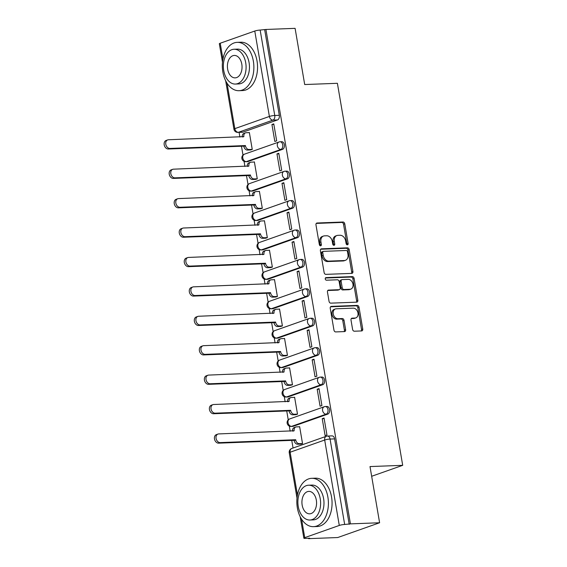 <?xml version="1.0" encoding="UTF-8"?>
<svg xmlns="http://www.w3.org/2000/svg" width="567" height="567" viewBox="0 0 567 567"><rect width="100%" height="100%" fill="white"/><g stroke="black" fill="none" stroke-linecap="round" stroke-linejoin="round"><path stroke-width="0.85" d="M347.337 244.809A1.332 0.985 70.6 0 0 348.124 243.477L344.757 223.809A1.899 1.41 70.6 0 0 343.007 222.016L317.102 223.001A1.899 1.41 70.6 0 0 316.783 223.058A1.899 1.41 70.6 0 0 315.975 224.908L319.341 244.575A1.332 0.985 70.6 0 0 321.354 244.497L320.922 241.953A6.081 4.515 70.6 0 1 323.502 236.042A6.081 4.515 70.6 0 1 324.515 235.851L326.67 235.773A6.081 4.515 70.6 0 1 332.29 241.521L332.723 244.065A1.332 0.985 70.6 0 0 334.736 243.987L334.303 241.443A6.081 4.515 70.6 0 1 336.883 235.532A6.081 4.515 70.6 0 1 337.897 235.34L340.051 235.262A6.081 4.515 70.6 0 1 345.672 241.01L346.104 243.555A1.332 0.985 70.6 0 0 347.337 244.809M346.841 244.682A1.332 0.985 70.6 0 0 346.898 243.909L343.538 224.241A1.899 1.41 70.6 0 0 341.781 222.448L316.294 223.419M320.072 245.695A1.332 0.985 70.6 0 0 320.135 244.923L319.696 242.378L320.922 241.953M333.453 245.185A1.332 0.985 70.6 0 0 333.516 244.42L333.084 241.875L334.303 241.443M352.603 329.42A1.899 1.41 70.6 0 0 354.354 331.213L361.626 330.937A1.899 1.41 70.6 0 0 361.937 330.88A1.899 1.41 70.6 0 0 362.745 329.037L359.01 307.194A1.899 1.41 70.6 0 0 357.26 305.4L331.355 306.386A1.899 1.41 70.6 0 0 331.036 306.442A1.899 1.41 70.6 0 0 330.228 308.285L333.963 330.129A1.899 1.41 70.6 0 0 335.721 331.922L344.495 331.589A1.899 1.41 70.6 0 0 344.814 331.532A1.899 1.41 70.6 0 0 345.622 329.682L344.02 320.341A1.899 1.41 70.6 0 0 342.27 318.541L337.918 318.711A5.082 3.778 70.6 0 1 333.339 314.465A5.082 3.778 70.6 0 1 335.38 308.965A5.082 3.778 70.6 0 1 336.224 308.802L353.276 308.157A5.082 3.778 70.6 0 1 357.848 312.403A5.082 3.778 70.6 0 1 355.814 317.903A5.082 3.778 70.6 0 1 354.97 318.059L352.128 318.165A1.899 1.41 70.6 0 0 351.809 318.229A1.899 1.41 70.6 0 0 351.001 320.072L352.603 329.42M265.916 29.463L295.095 28.35L304.699 84.54L337.393 83.299L402.698 465.33L370.003 466.57L379.607 522.76L350.427 523.873L265.916 29.463L260.154 30.065L274.754 115.484A3.87 2.523 87.8 0 1 272.954 120.112L238.402 132.309A3.87 2.523 87.8 0 1 237.906 132.402L242.449 132.231A3.87 2.523 -92.2 0 0 242.945 132.132L238.402 132.309A3.87 2.878 70.6 0 1 234.823 128.645L269.382 116.455L254.774 31.036A3.87 0.581 -9.7 0 1 260.154 30.065M351.781 273.379A1.899 1.41 70.6 0 0 352.1 273.315A1.899 1.41 70.6 0 0 352.908 271.473L349.173 249.629A1.899 1.41 70.6 0 0 347.415 247.836L321.517 248.821A1.899 1.41 70.6 0 0 321.198 248.878A1.899 1.41 70.6 0 0 320.39 250.727L324.126 272.564A1.899 1.41 70.6 0 0 325.883 274.364L351.781 273.379M354.091 278.411L357.827 300.255A1.899 1.41 70.6 0 1 357.019 302.098A1.899 1.41 70.6 0 1 356.707 302.161L330.802 303.147A1.899 1.41 70.6 0 1 329.044 301.346L327.45 291.998A1.899 1.41 70.6 0 1 328.25 290.155A1.899 1.41 70.6 0 1 328.569 290.098L339.073 289.694A1.899 1.41 70.6 0 0 339.392 289.638A1.899 1.41 70.6 0 0 340.2 287.788L339.137 281.586A1.899 1.41 70.6 0 0 337.379 279.793L326.443 280.211A1.332 0.985 70.6 0 1 326.004 277.617L352.341 276.618A1.899 1.41 70.6 0 1 354.091 278.411L352.872 278.844L356.608 300.687L357.827 300.255M379.607 522.76L337.726 537.537L308.547 538.65L308.483 538.267M239.097 132.359L239.905 137.051M241.471 146.215L242.988 155.096M244.051 161.333L244.93 166.464M246.496 175.635L248.013 184.516M249.083 190.753L249.955 195.877M251.528 205.048L253.045 213.929M254.108 220.166L254.987 225.297M256.553 234.469L258.07 243.342M259.14 249.579L260.012 254.711M261.578 263.882L263.102 272.762M264.165 278.999L265.044 284.131M266.61 293.295L268.127 302.176M269.19 308.413L270.069 313.544M271.636 322.715L273.152 331.596M274.222 337.833L275.101 342.957M276.668 352.128L278.184 361.009M279.248 367.246L280.126 372.377M281.693 381.548L283.209 390.422M284.28 396.659L285.158 401.79M286.725 410.962L288.242 419.842M289.305 426.079L290.184 431.203M291.75 440.375L293.054 448.008M350.427 523.873L344.665 524.475A3.87 0.581 170.3 0 0 339.286 525.446L304.734 537.644A3.87 0.581 170.3 0 0 303.855 538.182A3.87 0.581 170.3 0 0 305.223 538.395L309.766 538.218L308.547 538.65M264.697 29.888L279.297 115.307A3.87 2.523 87.8 0 1 277.497 119.942L242.945 132.132M222.484 62.164L219.337 43.772A3.87 0.581 -9.7 0 1 220.223 43.227L254.774 31.036M250.394 149.957L252.251 149.447L249.345 132.472L248.927 132.621M271.933 124.506L274.839 141.474L276.668 140.829L273.769 123.861L271.933 124.506L273.868 124.428M276.965 153.919L279.864 170.894L281.7 170.242L278.794 153.274L276.965 153.919L278.893 153.848M255.419 179.378L257.276 178.86L254.377 161.893L253.952 162.042M281.99 183.339L284.896 200.307L286.725 199.662L283.826 182.687L281.99 183.339L283.925 183.261M260.451 208.791L262.308 208.28L259.402 191.306L258.977 191.455M287.022 212.753L289.921 229.72L291.75 229.075L288.851 212.108L287.022 212.753L288.95 212.682M265.476 238.204L267.333 237.693L264.435 220.726L264.009 220.875M292.048 242.166L294.946 259.14L296.782 258.495L293.883 241.521L292.048 242.166L293.975 242.095M270.509 267.624L272.358 267.107L269.46 250.139L269.034 250.288M297.08 271.586L299.978 288.553L301.807 287.908L298.908 270.941L297.08 271.586L299.007 271.508M275.534 297.037L277.391 296.527L274.492 279.552L274.067 279.701M302.105 300.999L305.003 317.974L306.839 317.322L303.933 300.354L302.105 300.999L304.032 300.928M280.566 326.457L282.416 325.94L279.517 308.972L279.092 309.121M307.137 330.419L310.036 347.387L311.864 346.742L308.965 329.767L307.137 330.419L309.065 330.341M285.591 355.87L287.448 355.36L284.542 338.386L284.124 338.534M312.162 359.832L315.061 376.8L316.896 376.155L313.99 359.187L312.162 359.832L314.09 359.762M290.623 385.284L292.473 384.773L289.574 367.799L289.149 367.955M317.187 389.246L320.093 406.22L321.921 405.575L319.023 388.601L317.187 389.246L319.122 389.175M295.648 414.704L297.505 414.186L294.599 397.219L294.181 397.368M322.219 418.666L325.118 435.633L326.953 434.988L324.048 418.021L322.219 418.666L324.147 418.588M300.673 444.117L302.53 443.607L299.631 426.632L299.206 426.781M324.877 406.617A3.87 2.523 87.8 0 1 325.38 406.525L326.989 406.461A3.87 2.523 -92.2 0 1 329.633 409.849A3.87 2.523 -92.2 0 1 327.783 414.101L293.224 426.292L291.615 426.356A3.87 2.523 87.8 0 1 291.119 426.448L292.728 426.391A3.87 2.523 -92.2 0 0 293.224 426.292M319.852 377.204A3.87 2.523 87.8 0 1 320.348 377.105L321.964 377.048A3.87 2.523 -92.2 0 1 324.6 380.436A3.87 2.523 -92.2 0 1 322.751 384.688L288.199 396.879L286.583 396.943A3.87 2.523 87.8 0 1 286.087 397.035L287.703 396.971A3.87 2.523 -92.2 0 0 288.199 396.879M314.827 347.791A3.87 2.523 87.8 0 1 315.323 347.691L316.932 347.628A3.87 2.523 -92.2 0 1 319.575 351.016A3.87 2.523 -92.2 0 1 317.726 355.268L283.174 367.459L281.558 367.522A3.87 2.523 87.8 0 1 281.062 367.622L282.671 367.558A3.87 2.523 -92.2 0 0 283.174 367.459M309.795 318.37A3.87 2.523 87.8 0 1 310.291 318.278L311.907 318.215A3.87 2.523 -92.2 0 1 314.55 321.602A3.87 2.523 -92.2 0 1 312.7 325.855L278.142 338.045L276.533 338.109A3.87 2.523 87.8 0 1 276.03 338.201L277.646 338.145A3.87 2.523 -92.2 0 0 278.142 338.045M304.77 288.957A3.87 2.523 87.8 0 1 305.266 288.858L306.875 288.801A3.87 2.523 -92.2 0 1 309.518 292.182A3.87 2.523 -92.2 0 1 307.668 296.435L273.117 308.632L271.501 308.689A3.87 2.523 87.8 0 1 271.005 308.788L272.614 308.724A3.87 2.523 -92.2 0 0 273.117 308.632M299.737 259.537A3.87 2.523 87.8 0 1 300.234 259.445L301.85 259.381A3.87 2.523 -92.2 0 1 304.493 262.769A3.87 2.523 -92.2 0 1 302.643 267.022L268.085 279.212L266.476 279.276A3.87 2.523 87.8 0 1 265.973 279.368L267.589 279.311A3.87 2.523 -92.2 0 0 268.085 279.212M294.712 230.124A3.87 2.523 87.8 0 1 295.209 230.032L296.825 229.968A3.87 2.523 -92.2 0 1 299.461 233.356A3.87 2.523 -92.2 0 1 297.611 237.608L263.06 249.799L261.444 249.863A3.87 2.523 87.8 0 1 260.948 249.955L262.564 249.891A3.87 2.523 -92.2 0 0 263.06 249.799M289.68 200.711A3.87 2.523 87.8 0 1 290.184 200.612L291.792 200.548A3.87 2.523 -92.2 0 1 294.436 203.936A3.87 2.523 -92.2 0 1 292.586 208.188L258.028 220.386L256.419 220.443A3.87 2.523 87.8 0 1 255.923 220.542L257.531 220.478A3.87 2.523 -92.2 0 0 258.028 220.386M284.655 171.291A3.87 2.523 87.8 0 1 285.151 171.199L286.767 171.135A3.87 2.523 -92.2 0 1 289.404 174.523A3.87 2.523 -92.2 0 1 287.554 178.775L253.002 190.966L251.387 191.029A3.87 2.523 87.8 0 1 250.89 191.122L252.506 191.065A3.87 2.523 -92.2 0 0 253.002 190.966M279.623 141.878A3.87 2.523 87.8 0 1 280.126 141.778L281.735 141.722A3.87 2.523 -92.2 0 1 284.379 145.102A3.87 2.523 -92.2 0 1 282.529 149.355L247.977 161.552L246.362 161.609A3.87 2.523 87.8 0 1 245.865 161.708L247.474 161.645A3.87 2.523 -92.2 0 0 247.977 161.552M402.698 465.33L371.661 476.28M349.208 524.305L334.608 438.886A3.87 2.523 -92.2 0 0 332.021 435.881L327.471 436.051A3.87 2.523 87.8 0 1 330.065 439.056L344.665 524.475M336.883 235.532L335.664 235.964A6.081 4.515 70.6 0 0 333.084 241.875M323.502 236.042L322.283 236.474A6.081 4.515 70.6 0 0 319.696 242.378M351.377 273.393A1.899 1.41 70.6 0 0 351.689 271.905L347.954 250.061A1.899 1.41 70.6 0 0 346.196 248.268L320.702 249.239M347.507 251.741A1.332 0.985 70.6 0 0 346.281 250.486L323.537 251.351A1.332 0.985 70.6 0 0 322.758 252.684L323.211 255.37A6.081 4.515 70.6 0 0 328.832 261.118L344.375 260.529A6.081 4.515 70.6 0 0 345.381 260.338A6.081 4.515 70.6 0 0 347.968 254.427L347.507 251.741M322.318 251.783A1.332 0.985 70.6 0 0 321.532 253.116L322.758 252.684M345.381 260.338L344.162 260.763A6.081 4.515 70.6 0 1 343.155 260.955L327.613 261.55A6.081 4.515 70.6 0 1 321.992 255.802L321.532 253.116M356.296 302.176A1.899 1.41 70.6 0 0 356.608 300.687M327.761 290.51L337.854 290.127A1.899 1.41 70.6 0 0 338.173 290.07L339.392 289.638M325.352 278.028L351.115 277.05L352.341 276.618M349.974 289.283A5.082 3.778 70.6 0 0 350.824 289.12A5.082 3.778 70.6 0 0 352.858 283.628A5.082 3.778 70.6 0 0 348.287 279.382L342.277 279.609A1.899 1.41 70.6 0 0 341.958 279.666A1.899 1.41 70.6 0 0 341.15 281.515L342.213 287.71A1.899 1.41 70.6 0 0 343.971 289.51L349.974 289.283L348.755 289.709A5.082 3.778 70.6 0 0 349.598 289.553L350.824 289.12M341.058 280.041A1.899 1.41 70.6 0 0 340.739 280.098A1.899 1.41 70.6 0 0 339.931 281.941L341.15 281.515M348.755 289.709L342.744 289.943A1.899 1.41 70.6 0 1 340.994 288.142L339.931 281.941M352.872 278.844A1.899 1.41 70.6 0 0 351.115 277.05M355.814 317.903L354.595 318.328A5.082 3.778 70.6 0 1 353.744 318.491L351.313 318.583M335.38 308.965L334.154 309.398A5.082 3.778 70.6 0 0 332.12 314.891A5.082 3.778 70.6 0 0 336.692 319.136L337.918 318.711M344.084 331.61A1.899 1.41 70.6 0 0 344.403 330.114L342.801 320.766A1.899 1.41 70.6 0 0 341.043 318.973L336.692 319.136M361.214 330.958A1.899 1.41 70.6 0 0 361.526 329.462L357.791 307.626A1.899 1.41 70.6 0 0 356.033 305.826L330.547 306.797M250.841 149.943L247.446 150.071A3.87 2.878 -109.4 0 1 243.867 146.414L245.454 145.854A3.87 2.878 70.6 0 0 249.033 149.511L252.237 149.39M249.374 132.607L246.163 132.728A3.87 2.878 70.6 0 0 245.518 132.848A3.87 2.878 70.6 0 0 243.874 136.612L168.42 139.766A4.451 3.31 70.6 0 0 167.676 139.907A4.451 3.31 70.6 0 0 165.89 144.72A4.451 3.31 70.6 0 0 169.902 148.441L245.405 145.57M243.817 146.13L168.314 149.001A4.451 3.31 -109.4 0 1 164.302 145.28A4.451 3.31 -109.4 0 1 166.088 140.467L167.676 139.907M242.258 136.959A3.87 2.878 -109.4 0 1 243.93 133.408L245.518 132.848M255.866 179.356L252.471 179.491A3.87 2.878 -109.4 0 1 248.899 175.827L250.479 175.267A3.87 2.878 70.6 0 0 254.059 178.924L257.269 178.803M254.399 162.02L251.188 162.148A3.87 2.878 70.6 0 0 250.55 162.268A3.87 2.878 70.6 0 0 248.906 166.025L173.445 169.179A4.451 3.31 70.6 0 0 172.708 169.32A4.451 3.31 70.6 0 0 170.922 174.14A4.451 3.31 70.6 0 0 174.927 177.854L250.437 174.983M248.849 175.543L173.339 178.414A4.451 3.31 -109.4 0 1 169.335 174.7A4.451 3.31 -109.4 0 1 171.121 169.88L172.708 169.32M247.283 166.372A3.87 2.878 -109.4 0 1 248.963 162.828L250.55 162.268M260.898 208.776L257.503 208.904A3.87 2.878 -109.4 0 1 253.924 205.247L255.511 204.687A3.87 2.878 70.6 0 0 259.091 208.344L262.294 208.224M259.424 191.44L256.22 191.561A3.87 2.878 70.6 0 0 255.575 191.681A3.87 2.878 70.6 0 0 253.931 195.445L178.47 198.599A4.451 3.31 70.6 0 0 177.733 198.741A4.451 3.31 70.6 0 0 175.947 203.553A4.451 3.31 70.6 0 0 179.959 207.274L255.462 204.403M253.874 204.963L178.371 207.834A4.451 3.31 -109.4 0 1 174.36 204.113A4.451 3.31 -109.4 0 1 176.146 199.3L177.733 198.741M252.315 195.792A3.87 2.878 -109.4 0 1 253.988 192.241L255.575 191.681M222.838 71.91A24.19 15.77 -92.2 0 0 239.019 90.699A24.19 15.77 -92.2 0 0 253.357 61.144A24.19 15.77 -92.2 0 0 237.176 42.355A24.19 15.77 -92.2 0 0 222.838 71.91M239.019 90.699L242.683 90.557A24.19 15.77 -92.2 0 0 257.028 61.002A24.19 15.77 -92.2 0 0 240.847 42.22L237.176 42.355M234.065 49.251L237.438 49.123A17.414 11.354 87.8 0 1 249.083 62.646A17.414 11.354 87.8 0 1 238.757 83.93L235.39 84.058A17.414 11.354 -92.2 0 0 245.717 62.781A17.414 11.354 -92.2 0 0 234.065 49.251A17.414 11.354 -92.2 0 0 223.738 70.535A17.414 11.354 -92.2 0 0 235.39 84.058M241.804 64.156A11.227 7.314 -92.2 0 0 234.299 55.438A11.227 7.314 -92.2 0 0 227.643 69.153A11.227 7.314 -92.2 0 0 235.149 77.87A11.227 7.314 -92.2 0 0 241.804 64.156M297.356 507.869A24.19 15.77 -92.2 0 0 313.537 526.658A24.19 15.77 -92.2 0 0 327.882 497.103A24.19 15.77 -92.2 0 0 311.701 478.314A24.19 15.77 -92.2 0 0 297.356 507.869M313.537 526.658L317.201 526.516A24.19 15.77 -92.2 0 0 331.546 496.961A24.19 15.77 -92.2 0 0 315.365 478.172L311.701 478.314M308.583 485.21L311.956 485.083A17.414 11.354 87.8 0 1 323.608 498.606A17.414 11.354 87.8 0 1 313.282 519.889L309.908 520.017A17.414 11.354 -92.2 0 0 320.235 498.733A17.414 11.354 -92.2 0 0 308.583 485.21A17.414 11.354 -92.2 0 0 298.256 506.494A17.414 11.354 -92.2 0 0 309.908 520.017M316.329 500.115A11.227 7.314 -92.2 0 0 308.817 491.398A11.227 7.314 -92.2 0 0 302.161 505.112A11.227 7.314 -92.2 0 0 309.674 513.83A11.227 7.314 -92.2 0 0 316.329 500.115M265.923 238.19L262.528 238.317A3.87 2.878 -109.4 0 1 258.949 234.66L260.536 234.1A3.87 2.878 70.6 0 0 264.116 237.757L267.326 237.637M264.456 220.854L261.245 220.974A3.87 2.878 70.6 0 0 260.607 221.102A3.87 2.878 70.6 0 0 258.963 224.858L183.502 228.012A4.451 3.31 70.6 0 0 182.758 228.154A4.451 3.31 70.6 0 0 180.979 232.966A4.451 3.31 70.6 0 0 184.984 236.687L260.494 233.817M258.906 234.377L183.396 237.247A4.451 3.31 -109.4 0 1 179.392 233.526A4.451 3.31 -109.4 0 1 181.178 228.714L182.758 228.154M257.34 225.205A3.87 2.878 -109.4 0 1 259.02 221.662L260.607 221.102M270.955 267.603L267.56 267.737A3.87 2.878 -109.4 0 1 263.981 264.073L265.569 263.513A3.87 2.878 70.6 0 0 269.141 267.177L272.351 267.05M269.481 250.274L266.277 250.394A3.87 2.878 70.6 0 0 265.632 250.515A3.87 2.878 70.6 0 0 263.988 254.278L188.528 257.432A4.451 3.31 70.6 0 0 187.79 257.567A4.451 3.31 70.6 0 0 186.004 262.386A4.451 3.31 70.6 0 0 190.009 266.1L265.519 263.23M263.931 263.79L188.428 266.66A4.451 3.31 -109.4 0 1 184.417 262.946A4.451 3.31 -109.4 0 1 186.203 258.127L187.79 257.567M262.372 254.618A3.87 2.878 -109.4 0 1 264.045 251.075L265.632 250.515M275.98 297.023L272.585 297.151A3.87 2.878 -109.4 0 1 269.006 293.493L270.594 292.933A3.87 2.878 70.6 0 0 274.173 296.591L277.376 296.47M274.513 279.687L271.302 279.807A3.87 2.878 70.6 0 0 270.657 279.928A3.87 2.878 70.6 0 0 269.013 283.691L193.56 286.845A4.451 3.31 70.6 0 0 192.815 286.987A4.451 3.31 70.6 0 0 191.029 291.799A4.451 3.31 70.6 0 0 195.041 295.52L270.544 292.65M268.956 293.21L193.453 296.08A4.451 3.31 -109.4 0 1 189.442 292.359A4.451 3.31 -109.4 0 1 191.228 287.547L192.815 286.987M267.397 284.039A3.87 2.878 -109.4 0 1 269.07 280.488L270.657 279.928M281.012 326.436L277.61 326.564A3.87 2.878 -109.4 0 1 274.038 322.906L275.626 322.347A3.87 2.878 70.6 0 0 279.198 326.004L282.409 325.883M279.538 309.1L276.335 309.228A3.87 2.878 70.6 0 0 275.69 309.348A3.87 2.878 70.6 0 0 274.045 313.104L198.585 316.258A4.451 3.31 70.6 0 0 197.848 316.4A4.451 3.31 70.6 0 0 196.062 321.22A4.451 3.31 70.6 0 0 200.066 324.934L275.576 322.063M273.989 322.623L198.478 325.493A4.451 3.31 -109.4 0 1 194.474 321.78A4.451 3.31 -109.4 0 1 196.26 316.96L197.848 316.4M272.422 313.452A3.87 2.878 -109.4 0 1 274.102 309.908L275.69 309.348M286.037 355.856L282.642 355.984A3.87 2.878 -109.4 0 1 279.063 352.32L280.651 351.76A3.87 2.878 70.6 0 0 284.23 355.424L287.434 355.303M284.57 338.52L281.36 338.641A3.87 2.878 70.6 0 0 280.715 338.761A3.87 2.878 70.6 0 0 279.07 342.525L203.617 345.679A4.451 3.31 70.6 0 0 202.873 345.82A4.451 3.31 70.6 0 0 201.087 350.633A4.451 3.31 70.6 0 0 205.098 354.354L280.601 351.483M279.014 352.043L203.51 354.914A4.451 3.31 -109.4 0 1 199.499 351.193A4.451 3.31 -109.4 0 1 201.285 346.38L202.873 345.82M277.454 342.872A3.87 2.878 -109.4 0 1 279.127 339.321L280.715 338.761M291.062 385.269L287.667 385.397A3.87 2.878 -109.4 0 1 284.095 381.74L285.683 381.18A3.87 2.878 70.6 0 0 289.255 384.837L292.466 384.717M289.595 367.933L286.385 368.054A3.87 2.878 70.6 0 0 285.747 368.181A3.87 2.878 70.6 0 0 284.102 371.938L208.642 375.092A4.451 3.31 70.6 0 0 207.905 375.234A4.451 3.31 70.6 0 0 206.119 380.046A4.451 3.31 70.6 0 0 210.123 383.767L285.633 380.896M284.046 381.456L208.536 384.327A4.451 3.31 -109.4 0 1 204.531 380.606A4.451 3.31 -109.4 0 1 206.317 375.793L207.905 375.234M282.479 372.285A3.87 2.878 -109.4 0 1 284.159 368.741L285.747 368.181M296.094 414.683L292.7 414.817A3.87 2.878 -109.4 0 1 289.12 411.153L290.708 410.593A3.87 2.878 70.6 0 0 294.287 414.257L297.491 414.13M294.62 397.354L291.417 397.474A3.87 2.878 70.6 0 0 290.772 397.595A3.87 2.878 70.6 0 0 289.127 401.358L213.667 404.512A4.451 3.31 70.6 0 0 212.93 404.647A4.451 3.31 70.6 0 0 211.144 409.466A4.451 3.31 70.6 0 0 215.155 413.18L290.658 410.31M289.071 410.869L213.568 413.74A4.451 3.31 -109.4 0 1 209.556 410.026A4.451 3.31 -109.4 0 1 211.342 405.207L212.93 404.647M287.512 401.698A3.87 2.878 -109.4 0 1 289.184 398.154L290.772 397.595M301.12 444.103L297.725 444.23A3.87 2.878 -109.4 0 1 294.145 440.573L295.733 440.013A3.87 2.878 70.6 0 0 299.312 443.67L302.523 443.55M299.652 426.767L296.442 426.887A3.87 2.878 70.6 0 0 295.804 427.008A3.87 2.878 70.6 0 0 294.16 430.771L218.699 433.925A4.451 3.31 70.6 0 0 217.962 434.067A4.451 3.31 70.6 0 0 216.176 438.879A4.451 3.31 70.6 0 0 220.18 442.6L295.69 439.73M294.103 440.29L218.593 443.16A4.451 3.31 -109.4 0 1 214.588 439.439A4.451 3.31 -109.4 0 1 216.374 434.627L217.962 434.067M292.537 431.118A3.87 2.878 -109.4 0 1 294.216 427.568L295.804 427.008M346.898 243.909L348.124 243.477M320.135 244.923L321.354 244.497M333.516 244.42L334.736 243.987M339.286 525.446L324.685 440.027L290.134 452.225L297.448 495.019M301.58 519.195L304.734 537.644M277.497 119.942L272.954 120.112A3.87 2.878 70.6 0 1 269.382 116.455A3.87 0.581 -9.7 0 1 274.754 115.484L279.297 115.307M220.223 43.227L222.93 59.06M227.062 83.243L234.823 128.645A3.87 0.581 170.3 0 0 233.944 129.191A3.87 3.87 0 0 0 237.906 132.402M327.783 414.101L326.167 414.165L291.615 426.356A3.87 2.878 -109.4 0 1 288.036 422.698A3.87 2.878 70.6 0 1 289.68 418.935A3.87 3.87 0 0 0 291.119 426.448M322.751 384.688L321.142 384.745L286.583 396.943A3.87 2.878 -109.4 0 1 283.011 393.278A3.87 2.878 70.6 0 1 284.655 389.515A3.87 3.87 0 0 0 286.087 397.035M317.726 355.268L316.11 355.332L281.558 367.522A3.87 2.878 -109.4 0 1 277.979 363.865A3.87 2.878 70.6 0 1 279.623 360.102A3.87 3.87 0 0 0 281.062 367.622M312.7 325.855L311.085 325.912L276.533 338.109A3.87 2.878 -109.4 0 1 272.954 334.445A3.87 2.878 70.6 0 1 274.598 330.689A3.87 3.87 0 0 0 276.03 338.201M307.668 296.435L306.06 296.498L271.501 308.689A3.87 2.878 -109.4 0 1 267.922 305.032A3.87 2.878 70.6 0 1 269.573 301.268A3.87 3.87 0 0 0 271.005 308.788M302.643 267.022L301.027 267.085L266.476 279.276A3.87 2.878 -109.4 0 1 262.897 275.619A3.87 2.878 70.6 0 1 264.541 271.855A3.87 3.87 0 0 0 265.973 279.368M297.611 237.608L296.002 237.665L261.444 249.863A3.87 2.878 -109.4 0 1 257.872 246.198A3.87 2.878 70.6 0 1 259.516 242.442A3.87 3.87 0 0 0 260.948 249.955M292.586 208.188L290.97 208.252L256.419 220.443A3.87 2.878 -109.4 0 1 252.839 216.785A3.87 2.878 70.6 0 1 254.484 213.022A3.87 3.87 0 0 0 255.923 220.542M287.554 178.775L285.945 178.832L251.387 191.029A3.87 2.878 -109.4 0 1 247.814 187.365A3.87 2.878 70.6 0 1 249.459 183.609A3.87 3.87 0 0 0 250.89 191.122M282.529 149.355L280.913 149.419L246.362 161.609A3.87 2.878 -109.4 0 1 242.782 157.952A3.87 2.878 70.6 0 1 244.427 154.189A3.87 3.87 0 0 0 245.865 161.708M280.126 141.778A3.87 2.523 87.8 0 1 282.763 145.166A3.87 2.523 87.8 0 1 280.913 149.419A3.87 2.878 -109.4 0 1 277.341 145.762A3.87 2.878 -109.4 0 1 278.985 141.998A3.87 3.87 0 0 1 280.126 141.778M285.151 171.199A3.87 2.523 87.8 0 1 287.795 174.586A3.87 2.523 87.8 0 1 285.945 178.832A3.87 2.878 -109.4 0 1 282.366 175.175A3.87 2.878 -109.4 0 1 284.01 171.411A3.87 3.87 0 0 1 285.151 171.199M290.184 200.612A3.87 2.523 87.8 0 1 292.82 204A3.87 2.523 87.8 0 1 290.97 208.252A3.87 2.878 -109.4 0 1 287.398 204.595A3.87 2.878 -109.4 0 1 289.042 200.831A3.87 3.87 0 0 1 290.184 200.612M295.209 230.032A3.87 2.523 87.8 0 1 297.852 233.413A3.87 2.523 87.8 0 1 296.002 237.665A3.87 2.878 -109.4 0 1 292.423 234.008A3.87 2.878 -109.4 0 1 294.067 230.245A3.87 3.87 0 0 1 295.209 230.032M300.234 259.445A3.87 2.523 87.8 0 1 302.877 262.833A3.87 2.523 87.8 0 1 301.027 267.085A3.87 2.878 -109.4 0 1 297.448 263.421A3.87 2.878 -109.4 0 1 299.092 259.665A3.87 3.87 0 0 1 300.234 259.445M305.266 288.858A3.87 2.523 87.8 0 1 307.909 292.246A3.87 2.523 87.8 0 1 306.06 296.498A3.87 2.878 -109.4 0 1 302.48 292.841A3.87 2.878 -109.4 0 1 304.125 289.078A3.87 3.87 0 0 1 305.266 288.858M310.291 318.278A3.87 2.523 87.8 0 1 312.934 321.659A3.87 2.523 87.8 0 1 311.085 325.912A3.87 2.878 -109.4 0 1 307.505 322.254A3.87 2.878 -109.4 0 1 309.15 318.491A3.87 3.87 0 0 1 310.291 318.278M315.323 347.691A3.87 2.523 87.8 0 1 317.959 351.079A3.87 2.523 87.8 0 1 316.11 355.332A3.87 2.878 -109.4 0 1 312.537 351.668A3.87 2.878 -109.4 0 1 314.182 347.911A3.87 3.87 0 0 1 315.323 347.691M320.348 377.105A3.87 2.523 87.8 0 1 322.992 380.492A3.87 2.523 87.8 0 1 321.142 384.745A3.87 2.878 -109.4 0 1 317.563 381.088A3.87 2.878 -109.4 0 1 319.207 377.324A3.87 3.87 0 0 1 320.348 377.105M325.38 406.525A3.87 2.523 87.8 0 1 328.017 409.913A3.87 2.523 87.8 0 1 326.167 414.165A3.87 2.878 -109.4 0 1 322.595 410.501A3.87 2.878 -109.4 0 1 324.239 406.745A3.87 3.87 0 0 1 325.38 406.525M334.608 438.886L330.065 439.056A3.87 0.581 -9.7 0 0 324.685 440.027A3.87 2.878 -109.4 0 1 326.33 436.271L291.778 448.462A3.87 3.87 0 0 0 289.248 452.764L297.002 498.124M326.975 436.151A3.87 2.523 87.8 0 1 327.471 436.051A3.87 3.87 0 0 0 326.33 436.271M289.248 452.764A3.87 0.581 170.3 0 1 290.134 452.225A3.87 2.878 -109.4 0 1 291.778 448.462M316.499 223.214L317.102 223.001M341.781 222.448L343.007 222.016M343.538 224.241L344.757 223.809M320.915 249.033L321.517 248.821M346.196 248.268L347.415 247.836M347.954 250.061L349.173 249.629M351.689 271.905L352.908 271.473M321.992 255.802L323.211 255.37M327.613 261.55L328.832 261.118M343.155 260.955L344.375 260.529M327.974 290.304L328.569 290.098M337.854 290.127L339.073 289.694M325.586 277.766L326.004 277.617M340.994 288.142L342.213 287.71M342.744 289.943L343.971 289.51M351.526 318.378L352.128 318.165M353.744 318.491L354.97 318.059M341.043 318.973L342.27 318.541M342.801 320.766L344.02 320.341M344.403 330.114L345.622 329.682M330.752 306.591L331.355 306.386M356.033 305.826L357.26 305.4M357.791 307.626L359.01 307.194M361.526 329.462L362.745 329.037M243.867 146.414L245.454 145.854M247.446 150.071L249.033 149.511M242.974 136.93L243.874 136.612M168.314 149.001L169.902 148.441M248.899 175.827L250.479 175.267M252.471 179.491L254.059 178.924M247.999 166.344L248.906 166.025M173.339 178.414L174.927 177.854M253.924 205.247L255.511 204.687M257.503 208.904L259.091 208.344M253.024 195.764L253.931 195.445M178.371 207.834L179.959 207.274M258.949 234.66L260.536 234.1M262.528 238.317L264.116 237.757M258.056 225.177L258.963 224.858M183.396 237.247L184.984 236.687M263.981 264.073L265.569 263.513M267.56 267.737L269.141 267.177M263.081 254.597L263.988 254.278M188.428 266.66L190.009 266.1M269.006 293.493L270.594 292.933M272.585 297.151L274.173 296.591M268.113 284.01L269.013 283.691M193.453 296.08L195.041 295.52M274.038 322.906L275.626 322.347M277.61 326.564L279.198 326.004M273.138 313.423L274.045 313.104M198.478 325.493L200.066 324.934M279.063 352.32L280.651 351.76M282.642 355.984L284.23 355.424M278.17 342.844L279.07 342.525M203.51 354.914L205.098 354.354M284.095 381.74L285.683 381.18M287.667 385.397L289.255 384.837M283.195 372.257L284.102 371.938M208.536 384.327L210.123 383.767M289.12 411.153L290.708 410.593M292.7 414.817L294.287 414.257M288.227 401.677L289.127 401.358M213.568 413.74L215.155 413.18M294.145 440.573L295.733 440.013M297.725 444.23L299.312 443.67M293.252 431.09L294.16 430.771M218.593 443.16L220.18 442.6M244.427 154.189L278.985 141.998M249.459 183.609L284.01 171.411M254.484 213.022L289.042 200.831M259.516 242.442L294.067 230.245M264.541 271.855L299.092 259.665M269.573 301.268L304.125 289.078M274.598 330.689L309.15 318.491M279.623 360.102L314.182 347.911M284.655 389.515L319.207 377.324M289.68 418.935L324.239 406.745M300.184 516.743L303.855 538.182M225.666 80.783L233.944 129.191M322.099 251.826L323.318 251.394M340.739 280.098L341.958 279.666"/></g></svg>
